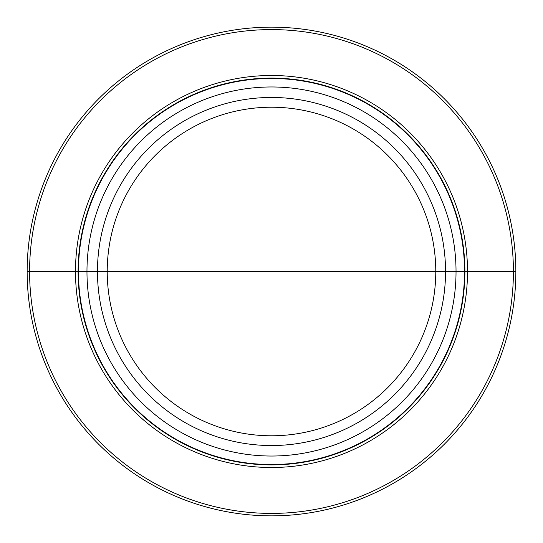 <?xml version="1.0" encoding="UTF-8"?>
<svg xmlns="http://www.w3.org/2000/svg" width="543" height="543" viewBox="0 0 543 543"><rect width="100%" height="100%" fill="white"/><g stroke="black" fill="none" stroke-linecap="round" stroke-linejoin="round"><path stroke-width="0.81" d="M271.5 271.5L464.536 271.5A193.036 193.036 0 0 0 271.5 78.463A193.036 193.036 0 0 0 78.463 271.5L456.032 271.5A184.532 184.532 0 0 0 271.5 86.968A184.532 184.532 0 0 0 86.968 271.5A184.532 184.532 0 0 0 271.5 456.032A184.532 184.532 0 0 0 456.032 271.5L464.536 271.5A193.036 193.036 0 0 1 271.5 464.536A193.036 193.036 0 0 1 78.463 271.5L78.097 271.5A193.403 193.403 0 0 1 271.5 78.097A193.403 193.403 0 0 1 464.903 271.5A193.403 193.403 0 0 1 271.5 464.903A193.403 193.403 0 0 1 78.097 271.5L75.491 271.5A196.009 196.009 0 0 1 271.5 75.491A196.009 196.009 0 0 1 467.509 271.5A196.009 196.009 0 0 1 271.5 467.509A196.009 196.009 0 0 1 75.491 271.5L29.593 271.5A241.906 241.906 0 0 1 271.5 29.593A241.906 241.906 0 0 1 513.406 271.5A241.906 241.906 0 0 1 271.5 513.406A241.906 241.906 0 0 1 29.593 271.5L27.15 271.5A244.35 244.35 0 0 1 271.5 27.15A244.35 244.35 0 0 1 515.85 271.5A244.35 244.35 0 0 1 271.5 515.85A244.35 244.35 0 0 1 27.15 271.5M464.536 271.5L515.85 271.5L464.536 271.5M445.538 271.5A174.038 174.038 0 0 1 271.5 445.538A174.038 174.038 0 0 1 97.462 271.5A174.038 174.038 0 0 1 271.5 97.462A174.038 174.038 0 0 1 445.538 271.5M435.778 271.5A164.278 164.278 0 0 0 271.5 107.222A164.278 164.278 0 0 0 107.222 271.5A164.278 164.278 0 0 0 271.5 435.778A164.278 164.278 0 0 0 435.778 271.5"/></g></svg>
